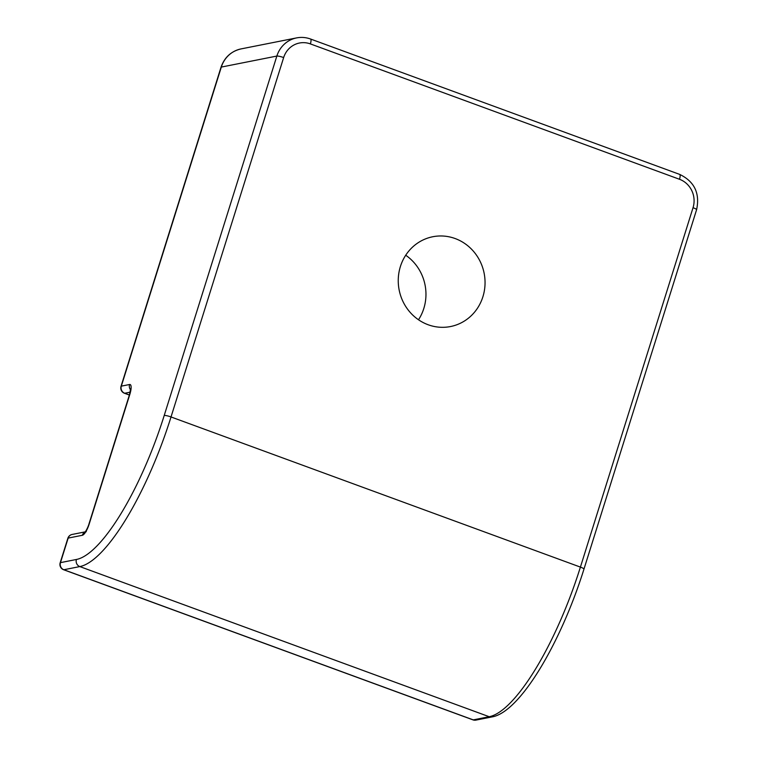 <?xml version="1.0" encoding="UTF-8"?>
<svg xmlns="http://www.w3.org/2000/svg" width="758" height="758" viewBox="0 0 758 758"><rect width="100%" height="100%" fill="white"/><g stroke="black" fill="none" stroke-linecap="round" stroke-linejoin="round"><path stroke-width="1.14" d="M418.501 319.762A45.774 43.31 78.8 0 0 405.71 255.238M428.137 324.746A45.774 43.31 -101.2 0 1 398.31 278.177A45.774 43.31 -101.2 0 1 432.742 236.752A45.774 43.31 -101.2 0 1 455.151 238.543A45.774 43.31 -101.2 0 1 484.987 285.112A45.774 43.31 -101.2 0 1 450.546 326.537A45.774 43.31 -101.2 0 1 428.137 324.746M130.556 389.83A5.581 5.287 -101.2 0 1 129.59 384.505L121.318 386.144A5.581 0.9 -162.6 0 0 121.024 386.324A5.581 5.581 0 0 0 124.435 393.241A5.581 1.563 -69.9 0 0 124.71 393.25A5.581 5.287 -101.2 0 1 121.318 386.144L221.317 67.074A5.581 0.9 -162.6 0 0 221.014 67.254C224.491 57.333 231.171 51.222 241.044 48.91L296.586 37.9A27.923 26.426 78.8 0 0 276.85 56.064L164.221 415.46A143.347 40.174 110.1 0 1 76.425 559.47L60.469 562.635A5.581 0.9 -162.6 0 0 60.176 562.806A5.581 5.581 0 0 0 63.587 569.722A5.581 1.563 -69.9 0 0 63.862 569.741A5.581 5.287 -101.2 0 1 60.469 562.635L68.163 538.095A5.581 5.287 -101.2 0 1 72.114 534.456A5.581 5.581 0 0 0 67.869 538.265A5.581 0.9 17.4 0 1 68.163 538.095L82.347 535.281A5.581 5.287 -101.2 0 1 85.085 532.05M129.4 394.975L124.71 393.25L130.177 392.17M86.289 531.642L84.915 532.23L85.483 531.538C87.776 528.07 89.037 523.892 88.885 524.233A5.581 0.9 17.4 0 1 89.188 524.053L129.845 394.321A5.581 0.9 -162.6 0 0 129.542 394.501L130.566 388.863L130.935 389.745M129.845 394.321A11.171 3.127 -69.9 0 0 129.59 384.505M82.347 535.281A11.171 3.127 -69.9 0 0 89.188 524.053M164.221 415.46A5.581 0.9 -162.6 0 1 171.024 416.957L580.41 567.098A5.581 0.9 17.4 0 1 583.963 569.116C560.882 642.85 519.969 712.444 491.923 716.935A5.581 5.287 78.8 0 1 489.194 716.717L79.808 566.577A148.938 41.747 -69.9 0 0 171.024 416.957L283.653 57.561A22.342 21.139 -101.2 0 1 310.382 43.907L679.5 179.276A22.342 21.139 -101.2 0 1 693.039 207.701L580.41 567.098A148.938 41.747 110.1 0 1 489.194 716.717L473.238 719.882A5.581 1.563 110.1 0 1 472.964 719.863A5.581 5.581 0 0 0 475.977 720.1A5.581 5.287 -101.2 0 1 473.238 719.882L63.862 569.741L79.808 566.577A5.581 5.287 -101.2 0 1 76.425 559.47M283.653 57.561A5.581 0.9 -162.6 0 0 276.85 56.064L221.317 67.074A27.923 26.426 -101.2 0 1 241.044 48.91M310.382 43.907A5.581 1.563 -69.9 0 0 310.534 39.009C305.957 37.36 301.305 36.99 296.586 37.9M679.5 179.276A5.581 1.563 -69.9 0 0 679.651 174.387L310.534 39.009M693.039 207.701A5.581 0.9 17.4 0 1 696.593 209.72C700.098 193.281 694.442 181.503 679.651 174.387M129.372 395.051L124.435 393.241M472.964 719.863L63.587 569.722M696.593 209.72L583.963 569.116M491.923 716.935L475.977 720.1M60.176 562.806L67.869 538.265M72.114 534.456L85.247 531.851M88.885 524.233L129.542 394.501M121.024 386.324L221.014 67.254"/></g></svg>
